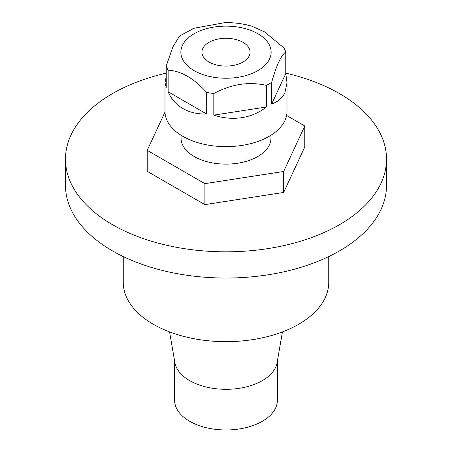 <?xml version="1.0" encoding="UTF-8"?>
<svg xmlns="http://www.w3.org/2000/svg" width="452" height="452" viewBox="0 0 452 452"><rect width="100%" height="100%" fill="white"/><g stroke="black" fill="none" stroke-linecap="round" stroke-linejoin="round"><path stroke-width="0.68" d="M251.837 26.193L264.595 31.928L283.856 47.839A61.003 35.216 180 0 1 285.771 51.963C281.071 55.421 276.37 65.546 271.669 82.349A61.003 35.216 180 0 1 266.443 85.366C248.888 81.405 231.345 84.117 213.813 93.507A61.003 35.216 180 0 1 206.671 92.406C193.806 78.303 180.964 70.885 168.144 70.162A61.003 35.216 180 0 1 166.229 66.037L172.783 47.132L179.642 35.906M191.998 29.081L194.072 28.239L225.023 22.6C234.628 22.515 243.82 23.787 252.6 26.419M287.003 82.665L284.924 92.756C282.404 98.073 277.986 101.807 271.669 103.966L285.771 73.58L287.003 82.665L287.003 111.429A61.003 35.216 180 0 1 226 146.646A61.003 35.216 180 0 1 164.997 111.429L164.997 82.665L166.229 76.552M285.771 73.58L285.771 51.963M271.669 82.349L271.669 103.966M266.443 106.983C259.245 112.627 251.029 116.187 241.786 117.661C232.526 119.051 223.203 118.204 213.813 115.124L266.443 106.983L266.443 85.366M213.813 93.507L213.813 115.124M206.671 114.017C197.597 114.243 189.665 112.418 182.868 108.548C176.122 104.604 171.218 99.011 168.144 91.773L206.671 114.017L206.671 92.406M168.144 70.162L168.144 91.773M164.997 82.665L166.229 87.654L166.229 66.037M243.029 42.352A24.08 13.905 0 0 0 216.785 39.341A24.08 13.905 0 0 0 201.92 52.183A24.08 13.905 0 0 0 216.785 65.031A24.08 13.905 0 0 0 243.029 62.014A24.08 13.905 0 0 0 250.08 52.183A24.08 13.905 0 0 0 243.029 42.352M174.63 361.131L174.63 400.314A51.37 29.657 0 0 0 189.676 421.281A51.37 29.657 0 0 0 245.656 427.711A51.37 29.657 0 0 0 277.37 400.314L277.37 361.131M282.421 331.915L277.116 362.6A51.37 29.657 180 0 1 243.272 387.584A51.37 29.657 180 0 1 189.676 380.624A51.37 29.657 180 0 1 174.884 362.6L169.579 331.915M123.26 256.566L123.26 282.347A102.74 59.314 0 0 0 153.352 324.287A102.74 59.314 0 0 0 265.318 337.147A102.74 59.314 0 0 0 328.74 282.347L328.74 256.566M166.229 73.122A160.528 92.683 -0 0 0 112.491 93.604A160.528 92.683 -0 0 0 65.472 159.138L65.472 185.354A160.528 92.683 -0 0 0 226 278.036A160.528 92.683 -0 0 0 386.528 185.354L386.528 159.138A160.528 92.683 -0 0 0 285.771 73.122M65.472 159.138A160.528 92.683 -0 0 0 226 251.82A160.528 92.683 -0 0 0 386.528 159.138M286.596 115.48L304.778 125.984L304.778 146.951L283.67 192.433L204.892 204.626L147.222 171.325L147.222 150.358L165.008 112.028M304.778 125.984L283.67 171.466L283.67 192.433M283.67 171.466L204.892 183.653L204.892 204.626M204.892 183.653L147.222 150.358M181.054 135.238L181.054 138.171A44.946 25.95 -0 0 0 226 164.121A44.946 25.95 -0 0 0 270.946 138.171L270.946 135.238M257.911 33.759A45.127 26.052 180 0 1 237.679 77.354A45.127 26.052 180 0 1 182.41 45.443A45.127 26.052 180 0 1 257.911 33.759M194.077 28.244L179.467 36.03"/></g></svg>
